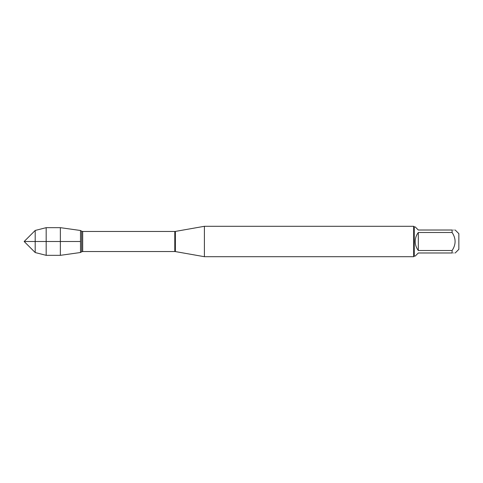 <?xml version="1.0" encoding="UTF-8"?>
<svg xmlns="http://www.w3.org/2000/svg" width="483" height="483" viewBox="0 0 483 483"><rect width="100%" height="100%" fill="white"/><g stroke="black" fill="none" stroke-linecap="round" stroke-linejoin="round"><path stroke-width="0.36" stroke-dasharray="2.42 1.81" d="M458.85 249.337L458.85 233.663M415.205 256.093L418.314 252.983L452.094 252.983C456.091 252.983 456.091 252.983 452.094 252.983L452.094 250.502C456.091 244.501 456.091 238.499 452.094 232.498L452.094 230.017C456.091 230.017 456.091 230.017 452.094 230.017L418.314 230.017L415.205 226.907M414.257 226.907L414.257 256.093M452.094 250.502L418.314 250.502C414.209 244.501 414.209 238.499 418.314 232.498L452.094 232.498M204.4 256.702L204.4 226.298M80.498 241.5L80.498 252.506L80.498 241.5M413.653 226.298L413.653 256.702M418.314 232.498L418.314 250.502M60.363 255.332L60.363 227.668M46.175 255.332L46.175 227.668M35.199 252.549L35.199 230.451M175.377 251.583L175.377 231.417M174.792 231.466L174.792 251.534M82.678 251.534L82.678 231.466M81.633 231.176L81.633 251.824"/><path stroke-width="0.72" d="M455.203 230.017L458.85 233.663L458.85 249.337L455.203 252.983M452.094 230.017C456.091 230.017 456.091 230.017 452.094 230.017L452.094 232.498C456.091 238.499 456.091 244.501 452.094 250.502L452.094 252.983C456.091 252.983 456.091 252.983 452.094 252.983L418.314 252.983L415.205 256.093L414.257 256.093L414.257 226.907L415.205 226.907L418.314 230.017L452.094 230.017M452.094 232.498L418.314 232.498C416.274 235.155 415.241 238.155 415.205 241.5C415.241 244.845 416.274 247.845 418.314 250.502L452.094 250.502M204.4 241.5L204.4 256.702L413.653 256.702L413.653 226.298L204.4 226.298L204.4 241.5M80.498 252.506L80.498 230.494L80.498 252.506L60.363 255.332L60.363 241.5L80.498 241.5L24.15 241.5L60.363 241.5L60.363 227.668L80.498 230.494L81.633 231.176L81.633 251.824L80.498 252.506M418.314 250.502L418.314 232.498M35.199 230.451L35.199 252.549L24.15 241.5L35.199 230.451L46.175 227.668L46.175 255.332L60.363 255.332M175.377 251.583L174.792 251.534L174.792 231.466L175.377 231.417L175.377 251.583L204.4 256.702M174.792 231.466L82.678 231.466L82.678 251.534L81.633 251.824M175.377 231.417L204.4 226.298M174.792 251.534L82.678 251.534M82.678 231.466L81.633 231.176M414.257 226.907L413.653 226.298M414.257 256.093L413.653 256.702M46.175 227.668L60.363 227.668M35.199 252.549L46.175 255.332"/></g></svg>
